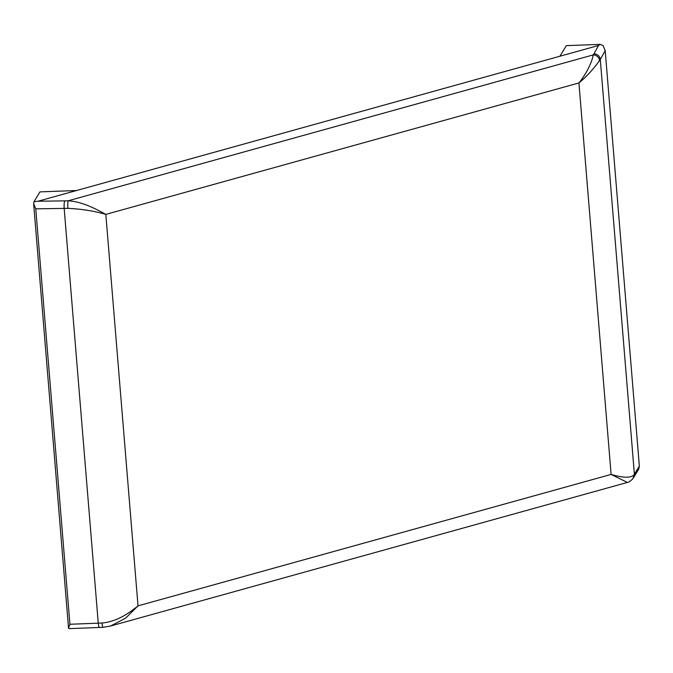 <?xml version="1.0" encoding="UTF-8"?>
<svg xmlns="http://www.w3.org/2000/svg" width="673" height="673" viewBox="0 0 673 673"><rect width="100%" height="100%" fill="white"/><g stroke="black" fill="none" stroke-linecap="round" stroke-linejoin="round"><path stroke-width="1.01" d="M599.525 60.654A6.074 5.594 -142.3 0 0 593.224 54.9L593.914 53.865A6.074 5.687 -151.1 0 1 600.291 59.493L599.525 60.654C595.925 65.432 589.363 74.35 578.923 82.947L611.109 474.423L138.015 605.868C127.542 614.457 115.933 621.692 102.01 623.03L69.916 624.266L35.762 208.832L67.914 208.352C81.778 209.025 94.413 211.036 105.829 214.393L578.923 82.947C588.244 71.439 592.425 59.914 593.224 54.9L68.116 200.798C81.997 201.622 95.154 208.495 105.829 214.393L138.015 605.868L125.557 618.201L110.599 626.008L627.362 482.44L611.109 474.423C622.5 477.771 629.995 478.074 633.613 475.331L634.395 474.255L600.291 59.493L605.195 50.626L639.35 466.061L634.395 474.255A6.074 5.729 -148.8 0 1 633.621 477.552L638.77 469.047L639.35 466.061M102.01 623.03A6.074 0.749 86.7 0 0 102.969 627.32L99.537 627.48A6.074 1.153 87.8 0 1 98.266 623.206L64.171 208.453A6.074 1.11 -90.8 0 1 64.793 200.874L68.116 200.798A6.074 0.715 88 0 0 67.914 208.352M627.362 482.44C628.002 482.65 629.676 481.599 632.393 479.26L632.393 479.26A6.074 5.636 -140 0 0 633.613 475.331M605.195 50.626L603.084 45.596L600.114 44.368L598.533 45.495L559.936 56.221L37.982 201.235L34.045 201.648L33.65 203.801L35.762 208.832M69.916 624.266L68.537 628.145L33.65 203.801M68.537 628.145L69.142 628.574M76.579 190.518L39.951 191.889L34.045 201.648M600.114 44.368L566.338 45.638L559.936 56.221M37.982 201.235L64.793 200.874M593.914 53.865L598.533 45.495M110.599 626.016L102.969 627.32M68.999 628.632L99.537 627.48M632.393 479.26L633.621 477.552"/></g></svg>
